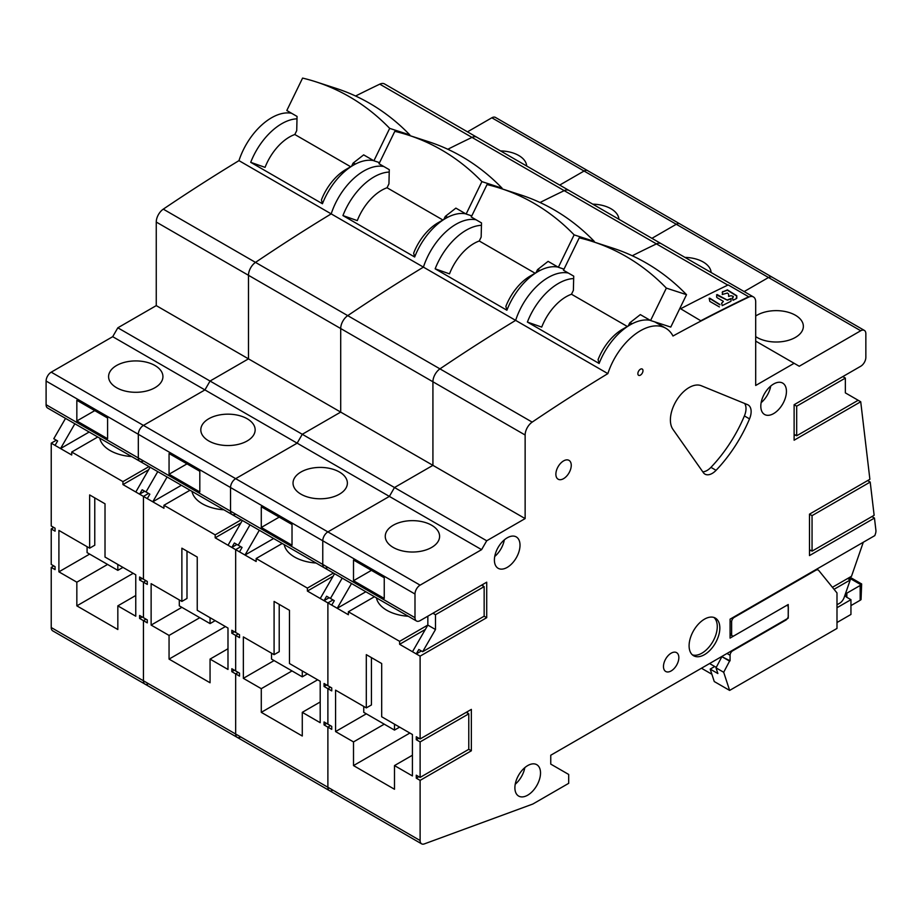 <?xml version="1.0" encoding="UTF-8"?>
<svg xmlns="http://www.w3.org/2000/svg" width="922" height="922" viewBox="0 0 922 922"><rect width="100%" height="100%" fill="white"/><g stroke="black" fill="none" stroke-linecap="round" stroke-linejoin="round"><path stroke-width="1.38" d="M56.346 440.209L51.229 443.159L51.229 525.989L55.066 528.202L55.066 531.164L51.229 528.951L53.787 527.465M51.229 528.951L51.229 564.437L55.066 566.661L55.066 569.623L51.229 567.399L51.229 627.536A7.249 4.184 120 0 0 52.727 630.855L144.95 684.101A7.249 4.184 120 0 0 147.647 684.17M291.629 113.291A50.722 29.285 120 0 0 238.971 160.635L331.194 213.881A50.722 29.285 120 0 1 383.852 166.536A50.722 29.285 120 0 0 331.194 213.881A1811.407 1045.825 120 0 0 255.509 262.39A10.868 6.27 120 0 0 248.479 275.286L248.479 358.854L210.055 381.04L204.926 389.914L143.44 425.411A7.249 4.184 120 0 0 138.323 434.285L138.323 457.957A7.249 4.184 120 0 0 139.821 461.265A7.249 4.184 120 0 0 143.44 460.908M46.1 404.712A7.249 4.184 120 0 0 47.598 408.031L139.821 461.265A7.249 4.184 120 0 1 138.323 457.957L46.1 404.712L46.1 381.04L138.323 434.285L138.323 457.957L230.546 511.191A7.249 4.184 120 0 0 232.044 514.511A7.249 4.184 120 0 0 235.663 514.153M238.971 160.635A1811.407 1045.825 120 0 0 163.286 209.144A10.868 6.27 120 0 0 156.256 222.052L156.256 305.62L117.832 327.806L112.703 336.68L51.229 372.165A7.249 4.184 120 0 0 46.1 381.04M420.109 780.381L416.271 778.156L416.271 775.195L420.109 777.419L468.779 749.321L468.779 713.824L420.109 741.922L416.271 739.698L416.271 736.747L420.109 738.96L471.349 709.387L471.349 750.796L420.109 780.381L420.109 840.518A7.249 4.184 120 0 0 421.608 843.837A7.249 4.184 120 0 0 424.316 843.907L532.374 804.203A7.249 4.184 120 0 0 533.285 803.777L568.69 783.331L568.69 774.457L550.757 764.108L550.757 755.233L788.229 618.132L788.229 604.521L730.074 638.093L730.074 619.169L874.817 535.601L875.404 533.919A7.249 4.184 120 0 0 875.9 530.231L874.459 518.06L809.493 555.574L809.493 514.153L869.884 479.29L860.722 401.75L794.119 440.209L794.119 404.712L860.722 366.253A7.249 4.184 120 0 0 865.85 357.379L865.85 333.718A7.249 4.184 120 0 0 864.352 330.399A7.249 4.184 120 0 0 860.722 330.756L799.247 366.253L794.119 363.291L755.694 385.477L755.694 301.909A10.868 6.27 120 0 0 753.447 296.942L384.555 83.96A10.868 6.27 120 0 0 379.772 84.156A1811.407 1045.825 120 0 0 355.592 96.015M864.352 330.399L495.46 117.428A7.249 4.184 120 0 0 491.841 117.786L467.489 131.846M51.229 567.399L53.787 565.924M65.531 418.381L53.787 438.722L57.625 440.947L55.066 445.384L60.552 448.553L89.169 432.026M74.866 423.763L60.552 448.553L71.72 454.995L71.72 452.034L97.778 436.993M58.904 530.427L89.653 548.175L89.653 494.93L105.016 503.804L105.016 557.049L135.764 574.798L135.764 616.207L117.832 605.858L117.832 629.519L76.837 605.858L76.837 582.185L58.904 571.836L58.904 530.427M51.229 627.536L143.44 680.782L143.44 620.644L139.602 618.42L139.602 615.47L143.44 617.682L147.29 619.907L147.29 622.857L143.44 620.644L146.01 619.169L143.44 620.644L143.44 680.782A7.249 4.184 120 0 0 144.95 684.101A7.249 4.184 120 0 1 143.44 680.782L235.663 734.027A7.249 4.184 120 0 0 237.173 737.346A7.249 4.184 120 0 0 239.87 737.416M143.44 582.185L143.44 617.682L143.44 582.185L139.602 579.973L139.602 577.011L147.29 581.448L147.29 584.41L143.44 582.185L146.01 580.71L143.44 582.185M149.007 466.578L122.949 481.618L122.949 484.58L143.44 496.405L143.44 579.235L143.44 496.405L148.569 493.454L143.44 496.405L152.775 501.798L181.392 485.272M122.949 481.618L71.72 452.034M51.229 443.159L55.066 445.384M144.731 491.23L139.602 494.192L142.161 489.755L146.01 491.968L157.754 471.626L146.01 491.968L149.848 494.192L147.29 498.629M135.811 492.002L150.113 467.212M491.841 117.786L584.064 171.031A7.249 4.184 120 0 1 587.683 170.662A7.249 4.184 120 0 0 584.064 171.031L559.712 185.08L584.064 171.031L676.287 224.265L651.935 238.325L676.287 224.265L768.51 277.51L744.158 291.571L768.51 277.51L860.722 330.756M379.772 84.156L471.995 137.401A10.868 6.27 120 0 1 476.778 137.205A10.868 6.27 120 0 0 471.995 137.401A1811.407 1045.825 120 0 0 447.815 149.26A1811.407 1045.825 120 0 1 471.995 137.401L564.218 190.647A1811.407 1045.825 120 0 0 540.038 202.506A1811.407 1045.825 120 0 1 564.218 190.647L656.441 243.892A1811.407 1045.825 120 0 0 632.262 255.751A1811.407 1045.825 120 0 1 656.441 243.892L727.827 285.105M148.661 469.724L122.949 484.58M112.703 336.68L204.926 389.914L143.44 425.411A7.249 4.184 120 0 0 138.323 434.285L230.546 487.531L230.546 511.191A7.249 4.184 120 0 0 232.044 514.511L139.821 461.265M116.552 365.515A27.176 15.686 180 0 1 146.16 362.115A27.176 15.686 180 0 1 162.929 376.602A27.176 15.686 180 0 1 146.16 391.101A27.176 15.686 180 0 1 116.552 387.701A27.176 15.686 180 0 1 108.589 376.602A27.176 15.686 180 0 1 116.552 365.515M500.519 150.908A27.176 15.686 180 0 1 526.681 166.018M296.999 118.823A50.722 29.285 120 0 0 250.715 162.33L322.446 203.75L321.421 199.901A39.853 23.004 120 0 1 345.819 169.544L353.506 165.107A50.722 29.285 120 0 0 322.446 203.75M379.438 162.929L378.861 162.595A50.722 29.285 120 0 0 377.962 162.111M373.606 160.624A50.722 29.285 120 0 0 353.506 165.107M156.256 305.62L248.479 358.854L210.055 381.04L204.926 389.914L297.149 443.159L235.663 478.656A7.249 4.184 120 0 0 230.546 487.531L230.546 511.191L322.769 564.437A7.249 4.184 120 0 0 324.267 567.756A7.249 4.184 120 0 0 327.886 567.399M117.832 327.806L302.278 434.285L297.149 443.159L235.663 478.656A7.249 4.184 120 0 0 230.546 487.531L322.769 540.776L322.769 564.437A7.249 4.184 120 0 0 324.267 567.756L232.044 514.511M76.837 420.974L76.837 400.275L107.586 418.023L107.586 438.722L76.837 420.974L94.77 410.624L107.586 418.023M142.161 616.945L139.602 618.42M142.161 578.497L139.602 579.973M87.083 546.688L87.083 552.612L117.832 570.361L117.832 564.437M94.77 497.892L94.77 545.213L89.653 548.175M122.949 567.399L117.832 570.361M99.772 438.146A36.223 20.918 0 0 0 110.144 450.558A36.223 20.918 0 0 0 131.65 456.551M117.832 605.858L135.764 595.497M76.837 605.858L133.194 573.311M76.837 582.185L107.586 564.437M58.904 571.836L89.653 554.087M265.063 167.366A39.853 23.004 120 0 1 294.821 134.508A39.853 23.004 120 0 0 265.063 167.366L250.715 162.33M350.671 166.744L294.821 134.508L296.723 130.613L297.057 116.426L286.811 110.513L302.589 78.093A262.666 212.867 108 0 1 316.119 81.885A262.666 212.867 108 0 1 389.683 128.377L373.906 160.797L379.576 162.629M349.426 167.735A39.853 23.004 120 0 0 321.421 199.901M373.906 160.797L363.66 154.873L353.08 163.148L351.582 166.225M389.683 128.377L409.864 134.935L409.575 135.534M353.08 163.148L355.604 163.966M316.119 81.885L336.3 88.443A262.666 212.867 108 0 1 409.864 134.935M753.447 296.942A10.868 6.27 120 0 0 748.664 297.138A1811.407 1045.825 120 0 0 672.979 336.011A50.722 29.285 120 0 0 665.776 328.244A50.722 29.285 120 0 0 607.852 373.617L515.64 320.372A1811.407 1045.825 120 0 0 439.955 368.869A1811.407 1045.825 120 0 1 515.64 320.372A50.722 29.285 120 0 1 568.298 273.027A50.722 29.285 120 0 0 515.64 320.372L423.417 267.126A1811.407 1045.825 120 0 0 347.732 315.635A1811.407 1045.825 120 0 1 423.417 267.126A50.722 29.285 120 0 1 476.075 219.782A50.722 29.285 120 0 0 423.417 267.126L331.194 213.881A1811.407 1045.825 120 0 0 255.509 262.39A10.868 6.27 120 0 0 248.479 275.286L248.479 358.854L340.702 412.099L302.278 434.285L297.149 443.159L389.372 496.405L327.886 531.902A7.249 4.184 120 0 0 322.769 540.776L322.769 564.437L414.992 617.682A7.249 4.184 120 0 0 416.49 621.002A7.249 4.184 120 0 0 420.109 620.644L486.712 582.185L486.712 617.682L420.109 656.141L420.109 738.96M167.089 477.008L152.775 501.798L163.943 508.241L163.943 505.279L190.001 490.239M151.127 583.672L181.876 601.421L181.876 548.175L197.239 557.049L197.239 610.295L227.988 628.043L227.988 669.453L210.055 659.103L210.055 682.764L169.06 659.103L169.06 635.431L151.127 625.081L151.127 583.672M420.109 840.518L327.886 787.273A7.249 4.184 120 0 0 329.385 790.592A7.249 4.184 120 0 1 327.886 787.273L327.886 727.135L324.048 724.911L324.048 721.961L331.736 726.398L331.736 729.348L327.886 727.135L330.456 725.649L327.886 727.135L327.886 787.273L235.663 734.027L235.663 673.89L231.825 671.665L231.825 668.715L239.513 673.152L239.513 676.103L235.663 673.89L238.233 672.415L235.663 673.89L235.663 734.027A7.249 4.184 120 0 0 237.173 737.346L144.95 684.101M235.663 635.431L235.663 670.928L235.663 635.431L231.825 633.218L231.825 630.256L239.513 634.693L239.513 637.655L235.663 635.431L238.233 633.956L235.663 635.431M241.23 519.812L215.172 534.864L215.172 537.814L235.663 549.65L235.663 632.48L235.663 549.65L240.792 546.688L235.663 549.65L244.998 555.032L273.615 538.517M215.172 534.864L163.943 505.279M236.942 544.476L231.825 547.438L234.384 543L238.233 545.213L249.977 524.872L238.233 545.213L242.071 547.438L239.513 551.875M228.034 545.236L242.336 520.457M679.906 223.908A7.249 4.184 120 0 0 676.287 224.265A7.249 4.184 120 0 1 679.906 223.908M569.001 190.451A10.868 6.27 120 0 0 564.218 190.647A10.868 6.27 120 0 1 569.001 190.451M163.286 209.144L347.732 315.635A10.868 6.27 120 0 0 340.702 328.532L340.702 412.099L302.278 434.285L394.489 487.531L389.372 496.405L327.886 531.902A7.249 4.184 120 0 0 322.769 540.776L414.992 594.022L414.992 617.682M240.884 522.97L215.172 537.814M208.764 418.761A27.176 15.686 180 0 1 238.383 415.361A27.176 15.686 180 0 1 255.152 429.848A27.176 15.686 180 0 1 238.383 444.346A27.176 15.686 180 0 1 208.764 440.947A27.176 15.686 180 0 1 200.812 429.848A27.176 15.686 180 0 1 208.764 418.761M592.742 204.154A27.176 15.686 180 0 1 618.904 219.263M389.222 172.068A50.722 29.285 120 0 0 342.938 215.575L414.67 256.996L413.644 253.147A39.853 23.004 120 0 1 438.042 222.79L445.729 218.353A50.722 29.285 120 0 0 414.67 256.996M471.661 216.174L471.084 215.84A50.722 29.285 120 0 0 470.185 215.356M465.829 213.858A50.722 29.285 120 0 0 445.729 218.353M169.06 474.219L169.06 453.52L199.809 471.257L199.809 491.968L169.06 474.219L186.993 463.87L199.809 471.269M234.384 670.19L231.825 671.665M234.384 631.731L231.825 633.218M179.306 599.934L179.306 605.858L210.055 623.606L210.055 617.682M186.993 551.125L186.993 598.459L181.876 601.421M215.172 620.644L210.055 623.606M191.983 491.391A36.223 20.918 0 0 0 202.367 503.804A36.223 20.918 0 0 0 223.873 509.797M210.055 659.103L227.988 648.742M169.06 659.103L225.417 626.557M169.06 635.431L199.809 617.682M151.127 625.081L181.876 607.333M357.287 220.612A39.853 23.004 120 0 1 387.044 187.754A39.853 23.004 120 0 0 357.287 220.612L342.938 215.575M442.883 219.989L387.044 187.754L388.946 183.858L389.28 169.671L379.034 163.747L394.8 131.339A262.666 212.867 108 0 1 408.342 135.131A262.666 212.867 108 0 1 481.906 181.622L466.129 214.042L471.799 215.875M441.65 220.969A39.853 23.004 120 0 0 413.644 253.147M466.129 214.042L455.883 208.118L445.303 216.393L443.805 219.459M481.906 181.622L502.087 188.18L501.798 188.78M445.303 216.393L447.827 217.212M408.342 135.131L428.523 141.688A262.666 212.867 108 0 1 502.087 188.18M607.852 373.617A1811.407 1045.825 120 0 0 532.178 422.115L439.955 368.869A10.868 6.27 120 0 0 432.925 381.777A10.868 6.27 120 0 1 439.955 368.869L347.732 315.635A10.868 6.27 120 0 0 340.702 328.532L340.702 412.099L432.925 465.345L394.489 487.531L389.372 496.405L481.595 549.65L420.109 585.147A7.249 4.184 120 0 0 414.992 594.022M259.301 530.254L244.998 555.032L256.166 561.486L256.166 558.525L282.213 543.484M243.35 636.918L274.088 654.666L274.088 601.421L289.462 610.295L289.462 663.529L320.199 681.277L320.199 722.698L302.278 712.337L302.278 736.01L261.283 712.337L261.283 688.676L243.35 678.327L243.35 636.918M327.886 688.676L327.886 724.173L327.886 688.676L324.048 686.464L324.048 683.502L331.736 687.939L331.736 690.901L327.886 688.676L330.456 687.201L327.886 688.676M333.453 573.058L307.395 588.109L307.395 591.06L327.886 602.896L327.886 685.714L327.886 602.896L333.015 599.934L327.886 602.896L337.222 608.278L365.838 591.763M307.395 588.109L256.166 558.525M329.166 597.721L324.048 600.671L326.607 596.234L330.456 598.459L342.2 578.106L330.456 598.459L334.294 600.671L331.736 605.109M320.257 598.482L334.559 573.703M421.608 843.837L329.385 790.592A7.249 4.184 120 0 0 332.093 790.661M772.129 277.153A7.249 4.184 120 0 0 768.51 277.51A7.249 4.184 120 0 1 772.129 277.153M661.224 243.696A10.868 6.27 120 0 0 656.441 243.892A10.868 6.27 120 0 1 661.224 243.696M156.256 222.052L432.925 381.777L432.925 465.345L394.489 487.531L486.712 540.776L481.595 549.65M333.107 576.215L307.395 591.06M300.987 472.006A27.176 15.686 180 0 1 330.606 468.607A27.176 15.686 180 0 1 347.375 483.093A27.176 15.686 180 0 1 330.606 497.592A27.176 15.686 180 0 1 300.987 494.192A27.176 15.686 180 0 1 293.035 483.093A27.176 15.686 180 0 1 300.987 472.006M684.965 257.399A27.176 15.686 180 0 1 711.116 272.497M481.445 225.314A50.722 29.285 120 0 0 435.161 268.821L506.893 310.23L505.867 306.392A39.853 23.004 120 0 1 530.265 276.035L537.952 271.598A50.722 29.285 120 0 0 506.893 310.23M563.884 269.408L563.307 269.086A50.722 29.285 120 0 0 562.397 268.602M558.052 267.103A50.722 29.285 120 0 0 537.952 271.598M261.283 527.465L261.283 506.754L292.02 524.503L292.02 545.213L261.283 527.465L279.216 517.115L292.02 524.503M326.607 723.436L324.048 724.911M326.607 684.977L324.048 686.464M271.529 653.179L271.529 659.103L302.278 676.84L302.278 670.928M279.216 604.371L279.216 651.704L274.088 654.666M307.395 673.89L302.278 676.84M284.207 544.625A36.223 20.918 0 0 0 294.591 557.049A36.223 20.918 0 0 0 316.085 563.031M302.278 712.337L320.199 701.988M261.283 712.337L317.641 679.802M261.283 688.676L292.02 670.928M243.35 678.327L274.099 660.578M449.498 273.857A39.853 23.004 120 0 1 479.267 240.999A39.853 23.004 120 0 0 449.498 273.857L435.161 268.821M535.106 273.235L479.267 240.999L481.157 237.104L481.503 222.917L471.257 216.993L487.023 184.584A262.666 212.867 108 0 1 500.554 188.376A262.666 212.867 108 0 1 574.129 234.868L558.352 267.276L564.022 269.12M533.873 274.214A39.853 23.004 120 0 0 505.867 306.392M558.352 267.276L548.106 261.364L537.526 269.639L536.028 272.705M574.129 234.868L594.31 241.426L594.022 242.025M537.526 269.639L540.05 270.457M500.554 188.376L520.746 194.934A262.666 212.867 108 0 1 594.31 241.426M532.178 422.115A10.868 6.27 120 0 0 525.137 435.023L432.925 381.777L432.925 465.345L525.137 518.59L486.712 540.776M351.524 583.499L337.222 608.278L348.378 614.732L348.378 611.77L374.436 596.73M335.573 690.152L366.311 707.9L366.311 654.655L381.685 663.529L381.685 716.774L412.422 734.523L412.422 775.944L394.489 765.583L394.489 789.255L353.506 765.583L353.506 741.922L335.573 731.572L335.573 690.152M420.109 741.922L420.109 777.419M427.843 625.047L399.618 641.343L399.618 644.305L420.109 656.141M399.618 641.343L348.378 611.77M421.389 650.967L416.271 653.917L418.83 649.48L422.668 651.704L484.154 616.207L486.712 617.682M412.48 651.727L427.843 625.104L435.484 629.519L422.668 651.704M701.239 385.719L747.546 404.654A14.487 8.367 120 0 1 748.134 404.942A14.487 8.367 120 0 1 749.517 418.888A101.443 58.57 -60 0 1 716.071 470.312A14.487 8.367 120 0 1 704.973 474.127A14.487 8.367 120 0 1 703.336 472.617L672.899 429.295A26.45 15.271 -60 0 1 677.14 399.445A26.45 15.271 -60 0 1 701.239 385.719M704.466 619.169A21.736 12.551 -60 0 1 715.334 618.086A21.736 12.551 -60 0 1 715.334 643.187A21.736 12.551 -60 0 1 693.598 655.738A21.736 12.551 -60 0 1 690.267 638.324A21.736 12.551 -60 0 1 704.466 619.169M671.158 653.179A10.868 6.27 -60 0 1 676.598 652.649A10.868 6.27 -60 0 1 676.598 665.188A10.868 6.27 -60 0 1 665.73 671.47A10.868 6.27 -60 0 1 664.059 662.757A10.868 6.27 -60 0 1 671.158 653.179M563.572 460.908A10.868 6.27 -60 0 1 569.001 460.366A10.868 6.27 -60 0 1 569.001 472.917A10.868 6.27 -60 0 1 558.133 479.198A10.868 6.27 -60 0 1 556.462 470.485A10.868 6.27 -60 0 1 563.572 460.908M527.707 765.583A18.117 10.453 -60 0 1 536.765 764.684A18.117 10.453 -60 0 1 536.765 785.602A18.117 10.453 -60 0 1 518.648 796.066A18.117 10.453 -60 0 1 515.871 781.545A18.117 10.453 -60 0 1 527.707 765.583M773.627 384.001A18.117 10.453 -60 0 1 782.686 383.103A18.117 10.453 -60 0 1 782.686 404.02A18.117 10.453 -60 0 1 764.568 414.485A18.117 10.453 -60 0 1 761.791 399.964A18.117 10.453 -60 0 1 773.627 384.001M507.215 537.814A18.117 10.453 -60 0 1 516.262 536.915A18.117 10.453 -60 0 1 516.262 557.833A18.117 10.453 -60 0 1 498.157 568.298A18.117 10.453 -60 0 1 495.379 553.776A18.117 10.453 -60 0 1 507.215 537.814M640.421 369.215A3.619 2.086 120 0 0 637.863 373.652A3.619 2.086 120 0 0 638.612 375.312A3.619 2.086 120 0 0 642.231 373.214A3.619 2.086 120 0 0 642.231 369.031A3.619 2.086 120 0 0 640.421 369.215M525.137 435.023L525.137 518.59M482.874 584.41L482.874 585.885M484.154 616.207L484.154 586.623L435.484 614.72L435.484 629.519M427.843 625.104L427.843 616.173M432.925 613.245L435.484 614.72M481.595 585.147L484.154 586.623M425.33 629.461L399.618 644.305M836.992 604.774L839.631 603.242A7.249 4.184 120 0 0 844.206 597.329L850.222 579.973L847.664 578.497M832.405 587.302L851.502 576.273L863.292 542.263M858.163 400.275L845.359 392.876L845.359 378.089L796.689 406.187L796.689 435.772L858.163 400.275L860.722 401.75M867.648 480.581L870.207 482.056L812.052 515.64L812.052 551.137L874.137 515.294L870.207 482.056M871.901 516.585L874.459 518.06M810.772 550.388L809.493 551.137M809.493 514.153L812.052 515.64M809.493 549.65L812.052 551.137M393.21 525.252A27.176 15.686 180 0 1 422.829 521.84A27.176 15.686 180 0 1 439.598 536.339A27.176 15.686 180 0 1 422.829 550.837A27.176 15.686 180 0 1 393.21 547.426A27.176 15.686 180 0 1 385.258 536.339A27.176 15.686 180 0 1 393.21 525.252M795.398 435.034L794.119 435.772M755.694 316.016A27.176 15.686 180 0 1 756.974 315.232A27.176 15.686 180 0 1 786.593 311.832A27.176 15.686 180 0 1 803.362 326.319A27.176 15.686 180 0 1 786.593 340.817A27.176 15.686 180 0 1 756.974 337.417A27.176 15.686 180 0 1 755.694 336.622M755.694 341.105L794.119 363.291M573.668 278.559A50.722 29.285 120 0 0 527.384 322.066L599.116 363.475L598.078 359.638A39.853 23.004 120 0 1 622.488 329.281L630.175 324.844A50.722 29.285 120 0 0 599.116 363.475M665.776 328.244L655.53 322.331A50.722 29.285 120 0 0 654.62 321.836M650.275 320.349A50.722 29.285 120 0 0 630.175 324.844M353.506 580.71L353.506 560L384.243 577.748L384.243 598.459L353.506 580.71L371.439 570.361L384.243 577.748M418.83 776.681L416.271 778.156M467.5 711.6L467.5 713.086M418.83 738.222L416.271 739.698M466.221 712.337L468.779 713.824M468.779 749.321L471.349 750.796M363.752 706.425L363.752 712.337L394.489 730.086L394.489 724.173M371.439 657.617L371.439 704.95L366.311 707.9M399.618 727.135L394.489 730.086M376.43 597.871A36.223 20.918 0 0 0 386.814 610.295A36.223 20.918 0 0 0 408.308 616.276M394.489 765.583L412.422 755.233M353.506 765.583L409.864 733.048M353.506 741.922L384.243 724.173M335.573 731.572L366.311 713.824M842.8 376.602L845.359 378.089M794.119 434.285L796.689 435.772M794.119 404.712L796.689 406.187M744.607 403.456A14.487 8.367 -60 0 1 744.4 415.926A101.443 58.57 -60 0 1 710.943 467.35A14.487 8.367 -60 0 1 702.794 471.845M692.387 654.862A21.736 12.551 120 0 0 712.764 641.712A21.736 12.551 120 0 0 713.974 617.475M515.225 784.242A18.117 10.453 120 0 0 524.814 767.634M761.146 402.66A18.117 10.453 120 0 0 770.734 386.053M494.734 556.473A18.117 10.453 120 0 0 504.322 539.866M834.041 589.308L850.222 579.973M709.583 663.54L716.244 667.378M541.721 327.103A39.853 23.004 120 0 1 571.49 294.245A39.853 23.004 120 0 0 541.721 327.103L527.384 322.066M627.329 326.48L571.49 294.245L573.38 290.338L573.726 276.151L563.48 270.238L579.247 237.83A262.666 212.867 108 0 1 592.777 241.622A262.666 212.867 108 0 1 666.352 288.113L650.575 320.522L670.767 327.08L686.533 294.671L666.352 288.113M626.096 327.46A39.853 23.004 120 0 0 598.078 359.638M650.575 320.522L640.329 314.609L629.738 322.884L628.251 325.95M629.738 322.884L632.273 323.703M592.777 241.622L612.969 248.179A262.666 212.867 108 0 1 686.533 294.671M658.181 323L657.547 323.484M848.897 577.783L861.044 584.79A5.071 2.927 180 0 1 860.168 585.47L860.168 600.268A5.071 2.927 180 0 0 861.044 599.588L861.655 583.972L849.957 577.172M861.044 584.79C862.024 583.741 861.736 583.568 860.168 584.294M788.229 615.642L788.333 607.425A3.619 2.086 -60 0 0 787.584 605.766A3.619 2.086 -60 0 0 785.774 605.95L734.177 635.731A3.619 2.086 -60 0 1 732.368 635.915A3.619 2.086 -60 0 1 731.619 634.255L731.619 621.831A3.619 2.086 -60 0 1 734.177 617.394L815.728 570.315A5.071 2.927 -60 0 1 818.263 570.061A5.071 2.927 -60 0 1 818.748 570.476L836.992 592.938L836.992 628.435L729.636 690.417L714.262 681.542L710.194 669.107L714.711 666.491M836.992 607.725L850.948 599.669L846.845 597.306A5.071 2.927 180 0 1 845.359 595.232A5.071 2.927 180 0 1 846.845 593.169L860.168 585.47M729.636 690.417L723.689 672.276L729.567 661.109L721.88 656.671L716.014 667.839L717.881 673.544L710.194 669.107M721.88 656.671L730.074 660.809L730.074 655.254A3.619 2.086 -60 0 1 732.644 650.817L785.774 620.149A3.619 2.086 -60 0 0 788.333 615.712M723.689 672.276L716.014 667.839M850.948 605.593L860.168 600.268M836.992 622.523L850.948 614.455L850.948 599.669M701.458 668.231L711.876 674.247M748.687 296.769L748.664 297.138A1811.373 1045.802 -60 0 0 701.112 320.96L680.632 308.755A1811.811 1046.055 -60 0 1 728.196 284.933L748.687 296.769A1811.811 1046.055 120 0 0 701.123 320.591M701.112 320.96L680.632 308.755M721.626 303.211L723.286 301.598L721.626 303.211L722.203 305.631L730.466 301.529M731.042 301.091L731.031 298.832L727.4 300.192L717.097 294.544L716.555 296.942L717.155 297.737L723.309 301.298M716.509 294.948L727.4 300.192M721.603 303.522L722.203 302.762M736.782 298.279L736.782 295.743L736.182 298.728L733.025 300.272L732.448 297.887L733.036 297.138L732.448 297.887M733.278 297.022L733.278 296.4L733.278 297.022M733.278 296.4L730.996 295.697L728.622 296.435L728.611 294.153L727.423 293.023L722.249 294.51L722.825 291.502L722.237 292.251M736.77 296.054L727.4 290.2L722.813 291.813L727.423 289.888L736.782 295.743M736.182 298.728L736.805 298.06M727.423 299.892L731.054 298.532L731.065 300.86M719.379 306.911L709.813 301.39L709.191 298.302M709.179 298.601L709.756 298.198L719.921 304.525M719.909 304.825L709.744 298.509M722.214 292.562L722.813 291.813M732.425 298.186L733.025 297.449M51.229 372.165L420.109 585.147M710.943 467.35L716.071 470.312M744.4 415.926L749.517 418.888M846.845 593.169L846.845 597.306M730.074 620.944L731.619 621.831M727.009 653.479L730.074 655.254M730.074 633.368L731.619 634.255M329.385 790.592L237.173 737.346M416.49 621.002L324.267 567.756M818.263 570.061L816.696 569.162M732.368 635.915L730.074 634.59"/></g></svg>
